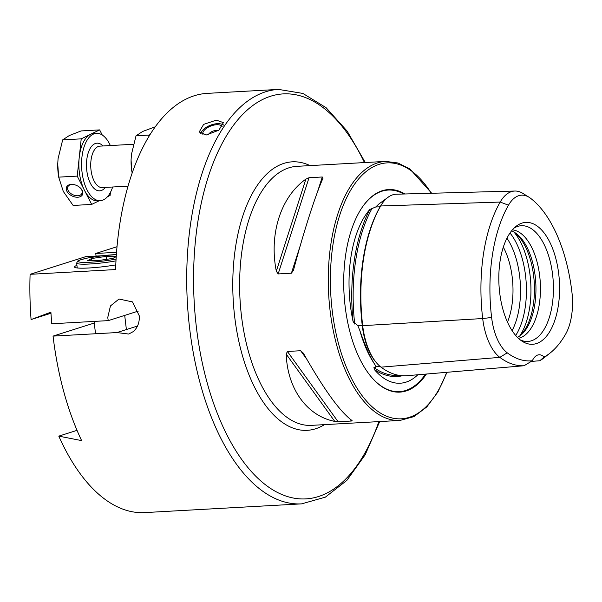 <?xml version="1.0" encoding="UTF-8"?>
<svg xmlns="http://www.w3.org/2000/svg" width="602" height="602" viewBox="0 0 602 602"><rect width="100%" height="100%" fill="white"/><g stroke="black" fill="none" stroke-linecap="round" stroke-linejoin="round"><path stroke-width="0.9" d="M380.11 206.817A1.038 0.715 29.9 0 1 380.088 206.817L375.746 206.96L378.891 203.995L389.193 196.485M375.746 206.96L369.824 209.496A128.708 63.774 86.8 0 0 353.028 321.265A92.565 45.865 -93.2 0 1 350.326 305.003A92.565 45.865 -93.2 0 1 369.824 209.496M380.66 205.982A128.474 63.661 86.8 0 0 362.682 325.659A53.345 26.428 86.8 0 0 381.021 367.152A128.474 63.661 86.8 0 0 407.05 375.686L524.033 365.753L532.341 360.756A20.754 10.287 86.8 0 1 539.046 354.781A20.754 10.287 86.8 0 1 544.088 357.024A120.55 59.733 86.8 0 0 550.07 353.073A120.55 59.733 86.8 0 0 565.541 334.298A45.421 22.507 86.8 0 0 571.9 291.985A120.55 59.733 86.8 0 0 530.452 198.208A45.421 22.507 -93.2 0 0 529.12 197.283L522.867 193.385A49.913 24.735 -93.2 0 0 514.928 191.037L396.417 194.205A53.345 26.428 -93.2 0 0 380.66 205.982L500.187 202.061A125.043 61.961 86.8 0 0 482.691 318.541A49.913 24.735 86.8 0 0 499.848 357.37A125.043 61.961 86.8 0 0 524.033 365.753M353.028 321.265L354.721 324.057L355.677 323.575L357.897 325.81L359.868 330.588C365.053 345.638 370.049 356.941 374.858 364.511L375.926 366.618L375.144 367.611L373.94 367.544L374.376 369.575A128.708 63.774 86.8 0 0 402.445 375.738M115.78 264.88A28.535 3.138 173.2 0 1 89.043 267.98A28.535 3.138 173.2 0 1 74.505 266.972A28.535 3.138 173.2 0 1 76.928 265.369M216.336 120.144L223.372 122.627L218.887 130.19L206.396 134.946L199.187 132.011L203.634 124.388L216.336 120.144M138.347 311.068L108.255 320.625L107.75 317.532L110.444 305.944L119.023 299.021L132.47 301.911L139.258 315.779C139.649 322.491 137.625 327.781 133.162 331.657L128.723 334.05L116.938 332.56L53.051 336.112A207.547 102.844 86.8 0 0 81.624 440.604L58.8 436.134A207.547 102.844 86.8 0 0 144.736 512.595L301.587 503.866L325.336 497.162L346.842 480.419L365.173 454.788L379.696 421.566M137.512 326.028L116.938 332.56M417.833 374.775A92.565 45.865 -93.2 0 1 411.964 379.38A92.565 45.865 -93.2 0 1 374.376 369.575M404.905 193.979A101.437 50.267 86.8 0 0 360.944 209.248A101.437 50.267 86.8 0 0 345.134 306.418A101.437 50.267 86.8 0 0 370.2 375.618A101.437 50.267 86.8 0 0 426.412 374.045M507.486 322.153A54.481 27 86.8 0 0 512.234 277.371A54.481 27 86.8 0 0 503.317 247.144M519.601 336.044A55.978 27.737 86.8 0 0 533.658 275.987A55.978 27.737 86.8 0 0 513.807 231.996M517.427 337.338A54.481 27 86.8 0 0 520.564 335.329A54.481 27 86.8 0 0 535.186 276.092A54.481 27 86.8 0 0 514.845 232.605A54.481 27 86.8 0 0 511.504 230.95M518.45 338.324A54.481 27 86.8 0 0 539.685 275.844A54.481 27 86.8 0 0 512.407 229.859M520.309 339.912A57.958 28.715 86.8 0 0 523.379 341.018A57.958 28.715 86.8 0 0 552.613 274.685A57.958 28.715 86.8 0 0 517.013 226.638A57.958 28.715 86.8 0 0 514.085 228.075M499.675 292.7A61.035 30.243 86.8 0 0 522.461 341.424A61.035 30.243 86.8 0 0 558.731 273.955A61.035 30.243 86.8 0 0 516.057 226.337A61.035 30.243 86.8 0 0 499.675 292.7M293.467 270.253L291.398 273.203L278.154 273.94L276.318 271.209C268.913 233.93 280.841 196.764 305.861 179.148L309.029 177.725L322.281 176.988L323.011 178.192C315.523 194.83 303.596 232.003 293.467 270.253L293.355 270.637M102.633 255.722L85.717 256.663L30.1 274.316L115.599 269.561A207.547 102.844 -93.2 0 1 207.171 93.378L278.523 89.405A207.547 102.844 86.8 0 0 189.653 328.511A207.547 102.844 86.8 0 0 301.587 503.866M30.1 274.316A207.547 102.844 86.8 0 0 31.078 319.564L50.899 312.167A207.547 102.844 86.8 0 0 51.772 323.763L108.255 320.625M96.064 256.083L95.756 253.472L117.021 246.722M53.051 336.112L94.258 323.033M77.026 430.347L58.8 436.134M351.899 420.444L351.38 421.024L338.128 421.761L334.75 421.4C306.982 415.952 287.38 388.794 286.206 354.134L287.395 351.463L300.646 350.725L303.355 353.178C323.771 389.231 339.949 411.655 351.899 420.444L352.102 420.61M532.341 360.756A120.55 59.733 86.8 0 1 507.23 352.81A45.421 22.507 86.8 0 1 491.616 317.48A120.55 59.733 86.8 0 1 508.487 205.184A45.421 22.507 -93.2 0 1 529.12 197.283M544.088 357.024L539.843 360.741A125.043 61.961 86.8 0 0 544.283 357.641L550.07 353.073M539.843 360.741L531.175 361.426M508.487 205.184L500.187 202.061A49.913 24.735 -93.2 0 1 514.928 191.037M50.967 313.251L31.078 319.564M116.547 252.321L95.756 253.472M91.835 260.606L91.594 258.529L106.215 256.377L116.261 256.324M116.239 256.655L112.875 258.416L98.254 260.568L87.606 260.628L91.594 258.529M106.569 259.342L106.215 256.377M66.897 191.24A8.819 5.719 25.9 0 1 72.511 184.415A8.819 5.719 25.9 0 1 80.834 188.456A8.819 5.719 25.9 0 1 82.196 190.39A8.819 5.719 25.9 0 1 77.816 197.223A8.819 5.719 25.9 0 1 66.897 191.24M72.812 184.438A7.781 5.049 -154.1 0 0 67.891 186.71A7.781 5.049 -154.1 0 0 68.146 190.48A7.781 5.049 -154.1 0 0 75.258 195.537A7.781 5.049 -154.1 0 0 81.895 193.498A7.781 5.049 -154.1 0 0 81.646 189.728A7.781 5.049 -154.1 0 0 80.63 188.23M110.354 145.556A33.727 16.713 86.8 0 0 109.564 143.901A33.727 16.713 86.8 0 0 96.478 133.335A33.727 16.713 86.8 0 0 82.361 154.082A33.727 16.713 86.8 0 0 87.147 190.112A33.727 16.713 86.8 0 0 100.225 200.684A33.727 16.713 86.8 0 0 112.657 186.996M100.225 200.684L97.532 200.835A33.727 16.713 -93.2 0 1 84.446 190.262L91.67 204.417L73.128 205.448L63.3 191.444L58.695 177.138L57.732 164L58.07 158.657L62.676 139.882L69.283 135.555L81.104 130.935L99.646 129.897L90.428 134.374A33.727 16.713 -93.2 0 1 93.784 133.486L96.478 133.335M77.229 176.108L84.446 190.262A33.727 16.713 -93.2 0 1 79.223 157.483A33.727 16.713 -93.2 0 1 90.428 134.374L81.217 138.851L77.229 176.108L58.695 177.138M91.67 204.417L99.24 200.737M107.465 196.741L110.091 195.469L110.422 192.384M102.25 135.014L99.646 129.897M57.754 163.262A33.727 16.713 86.8 0 0 57.732 164.068A33.727 16.713 86.8 0 0 58.304 174.437L58.394 175.077M81.217 138.851L62.676 139.882M131.101 159.131A33.727 16.713 -93.2 0 0 131.078 159.989A33.727 16.713 -93.2 0 0 131.657 170.358L132.184 173.052M148.995 136.353L148.807 135.089L150.018 134.675M131.74 170.998L131.078 159.914L131.439 154.451L136.029 135.804L148.807 135.089M136.029 135.804L142.689 131.439L155.286 126.804M200.963 133.953A12.243 5.832 158.8 0 1 201.836 131.432A12.243 5.832 158.8 0 1 202.174 130.927A12.243 5.832 158.8 0 1 221.024 123.989A12.243 5.832 158.8 0 1 223.252 125.148M200.654 133.764A12.973 6.178 158.8 0 1 201.429 132.071L201.836 131.432M203.047 134.728A10.377 4.944 158.8 0 1 202.897 134.404A10.377 4.944 158.8 0 1 203.762 130.882A10.377 4.944 158.8 0 1 213.943 125.096A10.377 4.944 158.8 0 1 222.251 126.902A10.377 4.944 158.8 0 1 222.251 126.917M221.024 123.989L221.754 124.185A12.973 6.178 158.8 0 1 223.357 124.847M362.667 325.547L362.269 325.554A127.458 63.157 86.8 0 1 380.088 206.817A52.329 25.931 -93.2 0 1 381.894 203.98M359.868 330.588A93.619 46.392 86.8 0 0 374.858 364.511M370.049 375.43A100.955 50.026 86.8 0 0 425.539 374.12M400.059 420.429L311.415 425.366A129.716 64.279 86.8 0 1 241.455 315.772A129.716 64.279 86.8 0 1 296.997 166.333L385.649 161.396A129.716 64.279 86.8 0 0 330.107 310.835A129.716 64.279 86.8 0 0 400.059 420.429L413.995 416.592L426.818 406.907L437.963 391.91L447 372.307M431.273 193.272A128.158 63.503 86.8 0 0 358.453 179.148A128.158 63.503 86.8 0 0 332.206 310.527A128.158 63.503 86.8 0 0 382.556 414.289A128.158 63.503 86.8 0 0 446.654 372.329M310.015 165.603A134.457 66.626 86.8 0 0 234.682 316.75A134.457 66.626 86.8 0 0 324.433 424.643M364.458 162.578A202.814 100.496 86.8 0 0 244.171 112.928A202.814 100.496 86.8 0 0 196.425 327.533A202.814 100.496 86.8 0 0 277.281 492.361A202.814 100.496 86.8 0 0 378.876 421.611M512.099 330.641A59.982 29.724 86.8 0 0 519.669 276.258A59.982 29.724 86.8 0 0 506.952 238.196M515.711 335.487A62.262 30.852 86.8 0 0 525.546 275.641A62.262 30.852 86.8 0 0 510.007 232.989M519.88 335.796A62.262 30.852 86.8 0 0 530.076 275.392A62.262 30.852 86.8 0 0 514.116 232.221M507.23 352.81L499.848 357.37L381.021 367.152M373.94 367.544A127.669 63.263 86.8 0 0 398.878 375.339L398.93 375.332M379.937 366.287L375.926 366.618M372.119 208.292A127.669 63.263 86.8 0 0 354.721 324.057M376.31 362.585A52.329 25.931 86.8 0 1 362.246 325.554L357.897 325.81M491.616 317.48L482.691 318.541L362.682 325.659M403.664 194.01A100.955 50.026 86.8 0 0 360.816 209.451M291.398 273.203L300.526 244.773M317.322 192.429L322.281 176.988M278.154 273.94L309.029 177.725M276.318 271.209L305.861 179.148M351.38 421.024L349.882 418.947M306.787 359.228L300.646 350.725M338.128 421.761L287.395 351.463M334.75 421.4L286.206 354.134M115.983 260.854A25.946 2.852 173.2 0 1 84.114 264.188A25.946 2.852 173.2 0 1 76.657 263.082L77.635 261.102L80.939 259.658L87.614 258.032L101.911 255.805L116.382 254.601A24.389 2.679 -6.8 0 0 83.821 258.89A24.389 2.679 -6.8 0 0 85.032 262.397A24.389 2.679 -6.8 0 0 116.088 259.056M105.342 187.41A23.869 11.829 -93.2 0 1 90.42 183.362A23.869 11.829 -93.2 0 1 88.336 152.547A23.869 11.829 -93.2 0 1 103.032 145.962M133.351 144.277L99.902 146.135A20.754 10.287 86.8 0 0 91.211 158.905A20.754 10.287 86.8 0 0 94.16 181.074A20.754 10.287 86.8 0 0 102.205 187.583L128.06 186.146M385.649 161.396L397.96 162.991L410 169.034L431.702 193.265M278.523 89.405L302.874 93.43L326.096 107.69L347.158 131.123L365.279 162.532M95.537 333.749L94.062 321.415M77.237 267.965L76.657 263.082M126.39 329.557L124.697 315.403M218.27 130.634A10.377 10.377 0 0 0 208.179 134.697A10.377 10.377 0 0 0 208.134 134.765"/></g></svg>
